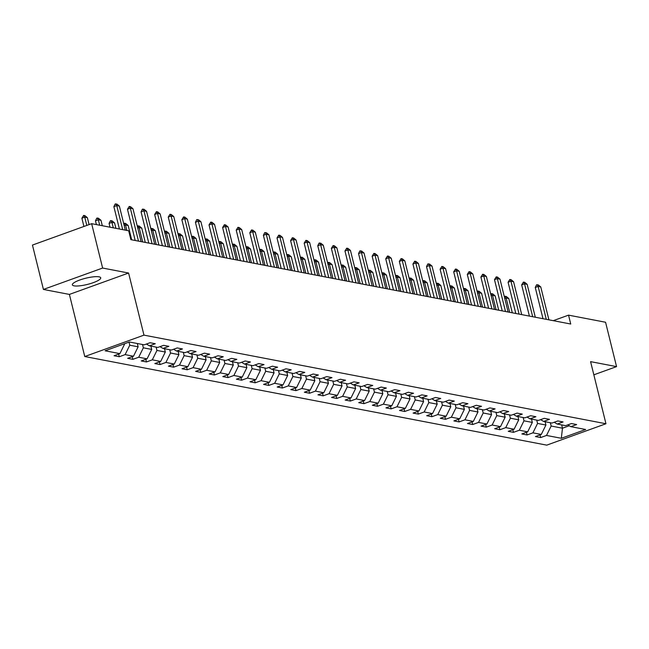 <?xml version="1.0" encoding="UTF-8"?>
<svg xmlns="http://www.w3.org/2000/svg" width="649" height="649" viewBox="0 0 649 649"><rect width="100%" height="100%" fill="white"/><g stroke="black" fill="none" stroke-linecap="round" stroke-linejoin="round"><path stroke-width="0.97" d="M99.013 276.823A14.619 3.213 166.1 0 0 82.65 279.07A14.619 3.213 166.1 0 0 72.347 284.846A14.619 3.213 166.1 0 0 74.051 285.844A14.619 3.213 166.1 0 0 90.414 283.597A14.619 3.213 166.1 0 0 100.725 277.821A14.619 3.213 166.1 0 0 99.013 276.823M84.768 356.528L546.758 445.141L605.955 423.748L143.964 335.135L84.768 356.528L69.394 294.419L128.591 273.026L102.623 268.045L43.426 289.438L69.394 294.419M43.426 289.438L32.45 245.071L91.647 223.678L102.623 268.045M567.778 424.868L570.828 426.661L576.669 424.551L571.436 423.546L565.604 425.655L557.231 424.048L563.072 421.939L557.848 420.941L552.007 423.051L543.643 421.444L549.484 419.335L544.251 418.329L538.41 420.438L530.046 418.84L535.887 416.723L530.663 415.725L524.822 417.834L516.458 416.228L522.291 414.119L517.066 413.113L511.225 415.23L502.861 413.624L508.702 411.515L503.47 410.509L497.637 412.618L489.273 411.012L495.106 408.902L489.881 407.905L484.04 410.014L475.676 408.408L481.517 406.298L476.285 405.292L470.444 407.41L462.08 405.803L467.921 403.694L462.696 402.688L456.855 404.798L448.491 403.191L454.332 401.082L449.1 400.084L443.259 402.193L434.895 400.587L440.736 398.478L435.511 397.472L429.67 399.581L421.306 397.983L427.139 395.866L421.915 394.868L416.074 396.977L407.71 395.371L413.551 393.262L408.318 392.256L402.485 394.373L394.113 392.767L399.954 390.657L394.73 389.651L388.889 391.761L380.525 390.154L386.366 388.045L381.133 387.047L375.292 389.157L366.928 387.55L372.769 385.441L367.545 384.435L361.704 386.544L353.34 384.946L359.173 382.837L353.948 381.831L348.107 383.94L339.743 382.334L345.584 380.225L340.352 379.227L334.519 381.336L326.155 379.73L331.988 377.621L326.763 376.615L320.922 378.724L312.558 377.126L318.399 375.008L313.167 374.011L307.326 376.12L298.962 374.514L304.803 372.404L299.578 371.398L293.737 373.516L285.373 371.909L291.214 369.8L285.982 368.794L280.141 370.904L271.777 369.297L277.618 367.188L272.393 366.19L266.552 368.299L258.188 366.693L264.021 364.584L258.797 363.578L252.956 365.687L244.592 364.089L250.433 361.98L245.2 360.974L239.367 363.083L230.995 361.477L236.836 359.368L231.612 358.37L225.771 360.479L217.407 358.873L223.248 356.763L218.015 355.757L212.174 357.867L203.81 356.269L209.651 354.151L204.427 353.153L198.586 355.263L190.222 353.656L196.055 351.547L190.83 350.541L184.989 352.658L176.625 351.052L182.466 348.943L177.234 347.937L171.401 350.046L163.029 348.44L168.87 346.331L163.645 345.333L157.804 347.442L149.44 345.836L155.281 343.727L150.049 342.721L144.208 344.83L129.402 341.991L105.081 350.784L119.895 353.624L114.054 355.733L119.286 356.739L118.629 354.078M570.828 426.661L585.641 429.5L561.32 438.286L546.507 435.447L540.674 437.556L540.017 434.903M119.286 356.739L125.119 354.622L133.491 356.228L127.65 358.337L132.875 359.343L138.716 357.234L147.08 358.84L141.239 360.949L146.471 361.947L152.312 359.838L160.676 361.444L154.835 363.554L160.06 364.56L165.901 362.45L174.265 364.048L168.424 366.158L173.656 367.164L179.497 365.054L187.861 366.661L182.02 368.77L187.245 369.768L193.086 367.659L201.45 369.265L195.617 371.374L200.841 372.38L206.682 370.271L215.046 371.869L209.205 373.986L214.438 374.984L220.271 372.875L228.643 374.481L222.802 376.59L228.026 377.596L233.867 375.479L242.231 377.085L236.39 379.194L241.623 380.2L247.464 378.091L255.828 379.697L249.987 381.807L255.211 382.805L261.052 380.695L269.416 382.302L263.583 384.411L268.808 385.417L274.649 383.308L283.013 384.906L277.172 387.015L282.404 388.021L288.237 385.912L296.609 387.518L290.768 389.627L295.993 390.625L301.834 388.516L310.198 390.122L304.357 392.231L309.589 393.237L315.43 391.128L323.794 392.726L317.953 394.843L323.178 395.841L329.019 393.732L337.383 395.338L331.542 397.448L336.774 398.454L342.615 396.336L350.979 397.942L345.138 400.052L350.371 401.058L356.204 398.948L364.568 400.555L358.735 402.664L363.959 403.662L369.8 401.553L378.164 403.159L372.323 405.268L377.556 406.274L383.389 404.165L391.761 405.763L385.92 407.872L391.144 408.878L396.985 406.769L405.349 408.375L399.508 410.484L404.741 411.482L410.582 409.373L418.946 410.979L413.105 413.089L418.329 414.094L424.17 411.985L432.534 413.583L426.701 415.701L431.926 416.699L437.767 414.589L446.131 416.196L440.29 418.305L445.522 419.311L451.355 417.193L459.727 418.8L453.886 420.909L459.111 421.915L464.952 419.806L473.316 421.412L467.475 423.521L472.707 424.519L478.548 422.41L486.912 424.016L481.071 426.125L486.296 427.131L492.137 425.022L500.501 426.62L494.66 428.729L499.892 429.735L505.733 427.626L514.097 429.232L508.256 431.342L513.489 432.339L519.322 430.23L527.686 431.836L521.853 433.946L527.077 434.952L532.918 432.842L541.282 434.441L535.441 436.558L540.674 437.556M91.647 223.678L128.68 230.784L130.871 239.659L570.731 324.021L568.54 315.146L553.256 320.671M545.103 421.728L545.923 425.03L537.559 423.432L536.739 420.122M554.181 422.264L557.231 424.048M541.282 434.441L545.923 425.03M532.918 432.842L537.559 423.432M531.515 419.116L532.334 422.426L523.97 420.82L523.151 417.51M540.593 419.652L543.643 421.444M527.686 431.836L532.334 422.426M519.322 430.23L523.97 420.82M517.918 416.512L518.738 419.822L510.374 418.216L509.554 414.906M526.996 417.047L530.046 418.84M514.097 429.232L518.738 419.822M505.733 427.626L510.374 418.216M504.33 413.908L505.149 417.21L496.777 415.603L495.966 412.302M513.408 414.443L516.458 416.228M500.501 426.62L505.149 417.21M492.137 425.022L496.777 415.603M490.733 411.296L491.553 414.606L483.189 412.999L482.369 409.689M499.811 411.831L502.861 413.624M486.912 424.016L491.553 414.606M478.548 422.41L483.189 412.999M477.137 408.692L477.956 411.993L469.592 410.395L468.773 407.085M486.223 409.227L489.273 411.012M473.316 421.412L477.956 411.993M464.952 419.806L469.592 410.395M463.548 406.079L464.368 409.389L456.004 407.783L455.184 404.481M472.626 406.615L475.676 408.408M459.727 418.8L464.368 409.389M451.355 417.193L456.004 407.783M449.952 403.475L450.771 406.785L442.407 405.179L441.588 401.869M459.03 404.011L462.08 405.803M446.131 416.196L450.771 406.785M437.767 414.589L442.407 405.179M436.363 400.871L437.183 404.173L428.819 402.575L427.999 399.265M445.441 401.406L448.491 403.191M432.534 413.583L437.183 404.173M424.17 411.985L428.819 402.575M422.767 398.259L423.586 401.569L415.222 399.962L414.403 396.653M431.845 398.794L434.895 400.587M418.946 410.979L423.586 401.569M410.582 409.373L415.222 399.962M409.178 395.655L409.99 398.965L401.626 397.358L400.806 394.048M418.256 396.19L421.306 397.983M405.349 408.375L409.99 398.965M396.985 406.769L401.626 397.358M395.582 393.043L396.401 396.352L388.037 394.746L387.218 391.444M404.66 393.586L407.71 395.371M391.761 405.763L396.401 396.352M383.389 404.165L388.037 394.746M381.985 390.438L382.805 393.748L374.441 392.142L373.621 388.832M391.063 390.974L394.113 392.767M378.164 403.159L382.805 393.748M369.8 401.553L374.441 392.142M368.397 387.834L369.216 391.136L360.852 389.538L360.033 386.228M377.475 388.37L380.525 390.154M364.568 400.555L369.216 391.136M356.204 398.948L360.852 389.538M354.8 385.222L355.62 388.532L347.256 386.926L346.436 383.624M363.878 385.757L366.928 387.55M350.979 397.942L355.62 388.532M342.615 396.336L347.256 386.926M341.212 382.618L342.031 385.928L333.659 384.322L332.848 381.012M350.29 383.153L353.34 384.946M337.383 395.338L342.031 385.928M329.019 393.732L333.659 384.322M327.615 380.014L328.435 383.316L320.071 381.717L319.251 378.408M336.693 380.549L339.743 382.334M323.794 392.726L328.435 383.316M315.43 391.128L320.071 381.717M314.019 377.402L314.838 380.712L306.474 379.105L305.655 375.795M323.105 377.937L326.155 379.73M310.198 390.122L314.838 380.712M301.834 388.516L306.474 379.105M300.43 374.798L301.25 378.107L292.886 376.501L292.066 373.191M309.508 375.333L312.558 377.126M296.609 387.518L301.25 378.107M288.237 385.912L292.886 376.501M286.834 372.185L287.653 375.495L279.289 373.889L278.47 370.587M295.912 372.729L298.962 374.514M283.013 384.906L287.653 375.495M274.649 383.308L279.289 373.889M273.245 369.581L274.065 372.891L265.701 371.285L264.881 367.975M282.323 370.117L285.373 371.909M269.416 382.302L274.065 372.891M261.052 380.695L265.701 371.285M259.649 366.977L260.468 370.279L252.104 368.681L251.285 365.371M268.727 367.512L271.777 369.297M255.828 379.697L260.468 370.279M247.464 378.091L252.104 368.681M246.06 364.365L246.871 367.675L238.508 366.068L237.688 362.767M255.138 364.9L258.188 366.693M242.231 377.085L246.871 367.675M233.867 375.479L238.508 366.068M232.464 361.761L233.283 365.071L224.919 363.464L224.1 360.154M241.542 362.296L244.592 364.089M228.643 374.481L233.283 365.071M220.271 372.875L224.919 363.464M218.867 359.157L219.687 362.458L211.323 360.86L210.503 357.55M227.945 359.692L230.995 361.477M215.046 371.869L219.687 362.458M206.682 370.271L211.323 360.86M205.279 356.544L206.098 359.854L197.734 358.248L196.915 354.938M214.357 357.08L217.407 358.873M201.45 369.265L206.098 359.854M193.086 367.659L197.734 358.248M191.682 353.94L192.502 357.25L184.138 355.644L183.318 352.334M200.76 354.476L203.81 356.269M187.861 366.661L192.502 357.25M179.497 365.054L184.138 355.644M178.094 351.328L178.913 354.638L170.541 353.032L169.73 349.73M187.172 351.872L190.222 353.656M174.265 364.048L178.913 354.638M165.901 362.45L170.541 353.032M164.497 348.724L165.317 352.034L156.953 350.428L156.133 347.118M173.575 349.259L176.625 351.052M160.676 361.444L165.317 352.034M152.312 359.838L156.953 350.428M150.901 346.12L151.72 349.422L143.356 347.823L142.537 344.514M159.978 346.655L163.029 348.44M147.08 358.84L151.72 349.422M138.716 357.234L143.356 347.823M137.312 343.508L138.132 346.817L129.768 345.211L129.005 342.137M146.39 344.043L149.44 345.836M133.491 356.228L138.132 346.817M125.119 354.622L129.768 345.211M124.43 343.792L124.535 344.213L123.699 344.051M119.895 353.624L124.535 344.213M593.843 374.822L616.55 366.62L605.574 322.253L568.54 315.146M616.55 366.62L590.582 361.639L605.955 423.748M128.591 273.026L143.964 335.135M561.661 424.9L562.48 428.21L569.278 425.752M550.336 422.726L551.155 426.036L562.48 428.21L561.32 438.286M546.507 435.447L551.155 426.036M132.875 359.343L132.218 356.69M146.471 361.947L145.814 359.295M160.06 364.56L159.403 361.899M173.656 367.164L172.999 364.511M187.245 369.768L186.596 367.115M200.841 372.38L200.184 369.727M214.438 374.984L213.781 372.331M228.026 377.596L227.369 374.935M241.623 380.2L240.966 377.548M255.211 382.805L254.554 380.152M268.808 385.417L268.151 382.756M282.404 388.021L281.747 385.368M295.993 390.625L295.336 387.972M309.589 393.237L308.932 390.584M323.178 395.841L322.521 393.189M336.774 398.454L336.117 395.793M350.371 401.058L349.714 398.405M363.959 403.662L363.302 401.009M377.556 406.274L376.899 403.613M391.144 408.878L390.487 406.225M404.741 411.482L404.084 408.829M418.329 414.094L417.672 411.442M431.926 416.699L431.269 414.046M445.522 419.311L444.865 416.65M459.111 421.915L458.454 419.262M472.707 424.519L472.05 421.866M486.296 427.131L485.639 424.47M499.892 429.735L499.235 427.083M513.489 432.339L512.832 429.687M527.077 434.952L526.42 432.299M122.702 229.632L116.755 205.603L113.875 206.65L115.157 204.029L116.942 204.111L119.367 206.106L125.314 230.135M119.408 229.008L113.875 206.65M119.367 206.106L116.755 205.603L115.636 203.859M89.083 224.603L87.372 217.675L84.759 217.172L86.804 225.43M81.879 218.21L83.64 215.419L84.759 217.172L81.879 218.21L83.924 226.469M83.64 215.419L84.946 215.671L87.372 217.675M138.488 241.12L130.344 208.215L127.464 209.254L129.232 206.463L130.538 206.715L132.964 208.71L141.101 241.615M135.195 240.487L127.464 209.254M132.964 208.71L130.344 208.215L129.232 206.463M152.085 243.724L143.94 210.82L141.06 211.858L142.342 209.246L144.127 209.319L146.552 211.323L154.697 244.227M148.791 243.091L141.06 211.858M146.552 211.323L143.94 210.82L142.821 209.075M102.315 225.722L100.96 220.279L98.348 219.776L99.695 225.227M95.468 220.814L96.75 218.202L97.228 218.032L98.348 219.776L95.468 220.814L96.401 224.595M97.228 218.032L98.543 218.283L100.96 220.279M115.903 228.334L114.557 222.883L111.944 222.388L113.291 227.831M109.064 223.426L110.346 220.806L110.825 220.636L111.944 222.388L109.064 223.426L109.997 227.199M110.825 220.636L112.131 220.887L114.557 222.883M165.673 246.328L157.529 213.424L154.649 214.47L156.417 211.679L157.723 211.931L160.149 213.927L168.286 246.831M162.38 245.695L154.649 214.47M160.149 213.927L157.529 213.424L156.417 211.679M179.27 248.94L171.125 216.036L168.245 217.074L170.006 214.284L171.312 214.535L173.737 216.539L181.882 249.443M175.976 248.307L168.245 217.074M173.737 216.539L171.125 216.036L170.006 214.284M192.858 251.544L184.722 218.64L181.842 219.678L183.602 216.896L184.908 217.147L187.334 219.143L195.479 252.047M189.565 250.912L181.842 219.678M187.334 219.143L184.722 218.64L183.602 216.896M131.69 239.814L128.153 225.495L125.533 224.992L126.888 230.436M123.748 223.808L124.421 223.24L125.533 224.992L124.162 225.487M124.421 223.24L125.728 223.491L128.153 225.495M145.287 242.418L141.742 228.099L139.129 227.596L142.675 241.923M137.337 226.412L138.01 225.852L139.129 227.596L137.758 228.091M138.01 225.852L139.316 226.103L141.742 228.099M158.883 245.03L155.338 230.703L152.726 230.208L156.263 244.527M150.933 229.024L151.606 228.456L152.726 230.208L151.347 230.703M151.606 228.456L152.913 228.708L155.338 230.703M172.472 247.634L168.927 233.316L166.314 232.813L169.86 247.131M164.53 231.628L165.195 231.068L166.314 232.813L164.943 233.307M165.195 231.068L166.501 231.312L168.927 233.316M186.068 250.238L182.523 235.92L179.911 235.417L183.456 249.743M178.118 234.232L178.791 233.672L179.911 235.417L178.532 235.92M178.791 233.672L180.097 233.924L182.523 235.92M199.657 252.85L196.112 238.532L193.499 238.029L197.045 252.347M191.715 236.844L192.388 236.277L193.499 238.029L192.128 238.524M192.388 236.277L193.694 236.528L196.112 238.532M213.253 255.455L209.708 241.136L207.096 240.633L210.641 254.952M205.303 239.449L205.976 238.889L207.096 240.633L205.725 241.128M205.976 238.889L207.282 239.14L209.708 241.136M226.85 258.067L223.305 243.74L220.684 243.245L224.23 257.564M218.9 242.061L219.573 241.493L220.684 243.245L219.313 243.74M219.573 241.493L220.879 241.744L223.305 243.74M240.438 260.671L236.893 246.352L234.281 245.849L237.826 260.168M232.496 244.665L233.161 244.097L234.281 245.849L232.91 246.344M233.161 244.097L234.467 244.349L236.893 246.352M254.035 263.275L250.49 248.956L247.877 248.453L251.414 262.78M246.085 247.269L246.758 246.709L247.877 248.453L246.498 248.948M246.758 246.709L248.064 246.961L250.49 248.956M267.623 265.887L264.078 251.561L261.466 251.066L265.011 265.384M259.681 249.881L260.346 249.313L261.466 251.066L260.095 251.561M260.346 249.313L261.661 249.565L264.078 251.561M281.22 268.491L277.675 254.173L275.062 253.67L278.608 267.988M273.27 252.485L273.943 251.926L275.062 253.67L273.691 254.165M273.943 251.926L275.249 252.169L277.675 254.173M294.808 271.095L291.271 256.777L288.651 256.274L292.196 270.601M286.866 255.089L287.539 254.53L288.651 256.274L287.28 256.777M287.539 254.53L288.846 254.781L291.271 256.777M308.405 273.708L304.86 259.389L302.247 258.886L305.793 273.205M300.455 257.702L301.128 257.134L302.247 258.886L300.876 259.381M301.128 257.134L302.434 257.385L304.86 259.389M322.001 276.312L318.456 261.993L315.844 261.49L319.381 275.809M314.051 260.306L314.724 259.746L315.844 261.49L314.465 261.985M314.724 259.746L316.031 259.998L318.456 261.993M335.59 278.924L332.045 264.597L329.432 264.102L332.978 278.421M327.648 262.918L328.313 262.35L329.432 264.102L328.061 264.597M328.313 262.35L329.619 262.602L332.045 264.597M349.186 281.528L345.641 267.21L343.029 266.707L346.574 281.025M341.236 265.522L341.909 264.954L343.029 266.707L341.65 267.201M341.909 264.954L343.216 265.206L345.641 267.21M362.775 284.132L359.23 269.814L356.617 269.311L360.163 283.637M354.833 268.126L355.506 267.566L356.617 269.311L355.246 269.806M355.506 267.566L356.812 267.818L359.23 269.814M376.371 286.744L372.826 272.418L370.214 271.923L373.759 286.241M368.421 270.738L369.094 270.171L370.214 271.923L368.843 272.418M369.094 270.171L370.401 270.422L372.826 272.418M206.455 254.148L198.31 221.252L195.43 222.291L196.712 219.67L198.505 219.751L200.922 221.747L209.067 254.651M203.161 253.524L195.43 222.291M200.922 221.747L198.31 221.252L197.191 219.5M220.052 256.761L211.907 223.856L209.027 224.895L210.787 222.104L212.093 222.356L214.519 224.359L222.664 257.264M216.758 256.128L209.027 224.895M214.519 224.359L211.907 223.856L210.787 222.104M233.64 259.365L225.495 226.46L222.615 227.507L224.384 224.716L225.69 224.968L228.115 226.963L236.252 259.868M230.346 258.732L222.615 227.507M228.115 226.963L225.495 226.46L224.384 224.716M247.237 261.977L239.092 229.073L236.212 230.111L237.972 227.32L239.278 227.572L241.704 229.576L249.849 262.472M243.943 261.344L236.212 230.111M241.704 229.576L239.092 229.073L237.972 227.32M260.825 264.581L252.688 231.677L249.808 232.715L251.569 229.933L252.875 230.184L255.3 232.18L263.445 265.084M257.531 263.948L249.808 232.715M255.3 232.18L252.688 231.677L251.569 229.933M274.422 267.185L266.277 234.281L263.397 235.327L264.678 232.707L266.471 232.788L268.889 234.784L277.034 267.688M271.128 266.552L263.397 235.327M268.889 234.784L266.277 234.281L265.157 232.537M288.01 269.797L279.873 236.893L276.993 237.932L278.754 235.141L280.06 235.392L282.485 237.396L290.63 270.3M284.716 269.165L276.993 237.932M282.485 237.396L279.873 236.893L278.754 235.141M301.607 272.402L293.462 239.497L290.582 240.544L292.35 237.753L293.656 238.005L296.082 240L304.219 272.904M298.313 271.769L290.582 240.544M296.082 240L293.462 239.497L292.35 237.753M315.203 275.006L307.058 242.109L304.178 243.148L305.939 240.357L307.245 240.609L309.67 242.604L317.815 275.509M311.909 274.381L304.178 243.148M309.67 242.604L307.058 242.109L305.939 240.357M328.792 277.618L320.647 244.714L317.767 245.752L319.057 243.14L320.841 243.213L323.267 245.217L331.404 278.121M325.498 276.985L317.767 245.752M323.267 245.217L320.647 244.714L319.535 242.961M342.388 280.222L334.243 247.318L331.363 248.364L333.124 245.573L334.43 245.825L336.855 247.821L345 280.725M339.094 279.589L331.363 248.364M336.855 247.821L334.243 247.318L333.124 245.573M355.977 282.834L347.84 249.93L344.96 250.968L346.72 248.178L348.026 248.429L350.452 250.433L358.597 283.329M352.683 282.201L344.96 250.968M350.452 250.433L347.84 249.93L346.72 248.178M369.573 285.438L361.428 252.534L358.548 253.572L359.83 250.96L361.623 251.041L364.04 253.037L372.185 285.941M366.279 284.806L358.548 253.572M364.04 253.037L361.428 252.534L360.309 250.79M383.17 288.042L375.025 255.138L372.145 256.185L373.905 253.394L375.211 253.645L377.637 255.641L385.782 288.545M379.876 287.418L372.145 256.185M377.637 255.641L375.025 255.138L373.905 253.394M396.758 290.655L388.613 257.75L385.733 258.789L387.502 255.998L388.808 256.25L391.233 258.253L399.37 291.158M393.464 290.022L385.733 258.789M391.233 258.253L388.613 257.75L387.502 255.998M410.355 293.259L402.21 260.354L399.33 261.401L401.09 258.61L402.396 258.862L404.822 260.857L412.967 293.762M407.061 292.626L399.33 261.401M404.822 260.857L402.21 260.354L401.09 258.61M423.943 295.871L415.806 262.967L412.926 264.005L414.687 261.214L415.993 261.466L418.418 263.462L426.563 296.366M420.649 295.238L412.926 264.005M418.418 263.462L415.806 262.967L414.687 261.214M437.54 298.475L429.395 265.571L426.515 266.609L427.796 263.997L429.589 264.07L432.007 266.074L440.152 298.978M434.246 297.842L426.515 266.609M432.007 266.074L429.395 265.571L428.275 263.827M451.128 301.079L442.991 268.175L440.111 269.221L441.872 266.431L443.178 266.682L445.603 268.678L453.748 301.582M447.834 300.446L440.111 269.221M445.603 268.678L442.991 268.175L441.872 266.431M464.725 303.691L456.58 270.787L453.7 271.826L455.468 269.035L456.774 269.286L459.2 271.29L467.337 304.186M461.431 303.059L453.7 271.826M459.2 271.29L456.58 270.787L455.468 269.035M389.968 289.349L386.423 275.03L383.802 274.527L387.348 288.846M382.018 273.343L382.691 272.783L383.802 274.527L382.431 275.022M382.691 272.783L383.997 273.026L386.423 275.03M403.556 291.953L400.011 277.634L397.399 277.131L400.944 291.458M395.614 275.947L396.279 275.387L397.399 277.131L396.028 277.634M396.279 275.387L397.586 275.638L400.011 277.634M417.153 294.565L413.608 280.246L410.995 279.743L414.533 294.062M409.203 278.559L409.876 277.991L410.995 279.743L409.616 280.238M409.876 277.991L411.182 278.243L413.608 280.246M430.741 297.169L427.196 282.85L424.584 282.347L428.129 296.666M422.799 281.163L423.464 280.603L424.584 282.347L423.213 282.842M423.464 280.603L424.779 280.855L427.196 282.85M478.321 306.296L470.176 273.391L467.296 274.43L469.057 271.647L470.363 271.899L472.788 273.894L480.933 306.799M475.027 305.663L467.296 274.43M472.788 273.894L470.176 273.391L469.057 271.647M444.338 299.781L440.793 285.455L438.18 284.96L441.726 299.278M436.388 283.775L437.061 283.207L438.18 284.96L436.809 285.455M437.061 283.207L438.367 283.459L440.793 285.455M491.91 308.9L483.765 275.995L480.893 277.042L482.653 274.251L483.959 274.503L486.385 276.498L494.522 309.403M488.616 308.275L480.893 277.042M486.385 276.498L483.765 275.995L482.653 274.251M457.926 302.385L454.389 288.067L451.769 287.564L455.314 301.882M449.984 286.379L450.657 285.811L451.769 287.564L450.398 288.059M450.657 285.811L451.964 286.063L454.389 288.067M505.506 311.512L497.361 278.608L494.481 279.646L496.242 276.855L497.548 277.107L499.973 279.111L508.118 312.015M502.212 310.879L494.481 279.646M499.973 279.111L497.361 278.608L496.242 276.855M471.523 304.989L467.978 290.671L465.365 290.168L468.911 304.495M463.573 288.983L464.246 288.424L465.365 290.168L463.994 290.663M464.246 288.424L465.552 288.675L467.978 290.671M519.095 314.116L510.958 281.212L508.078 282.258L509.838 279.468L511.144 279.719L513.57 281.715L521.715 314.619M515.801 313.483L508.078 282.258M513.57 281.715L510.958 281.212L509.838 279.468M485.119 307.602L481.574 293.275L478.962 292.78L482.499 307.099M477.169 291.596L477.842 291.028L478.962 292.78L477.583 293.275M477.842 291.028L479.149 291.279L481.574 293.275M532.691 316.728L524.546 283.824L521.666 284.862L523.435 282.072L524.741 282.323L527.158 284.319L535.303 317.223M529.397 316.095L521.666 284.862M527.158 284.319L524.546 283.824L523.435 282.072M498.708 310.206L495.163 295.887L492.55 295.384L496.096 309.703M490.766 294.2L491.431 293.64L492.55 295.384L491.179 295.879M491.431 293.64L492.737 293.883L495.163 295.887M546.288 319.332L538.143 286.428L535.263 287.466L536.545 284.854L538.329 284.927L540.755 286.931L548.9 319.835M542.994 318.7L535.263 287.466M540.755 286.931L538.143 286.428L537.023 284.684M512.304 312.81L508.759 298.491L506.147 297.988L509.692 312.315M504.354 296.804L505.027 296.244L506.147 297.988L504.768 298.491M505.027 296.244L506.334 296.496L508.759 298.491"/></g></svg>
